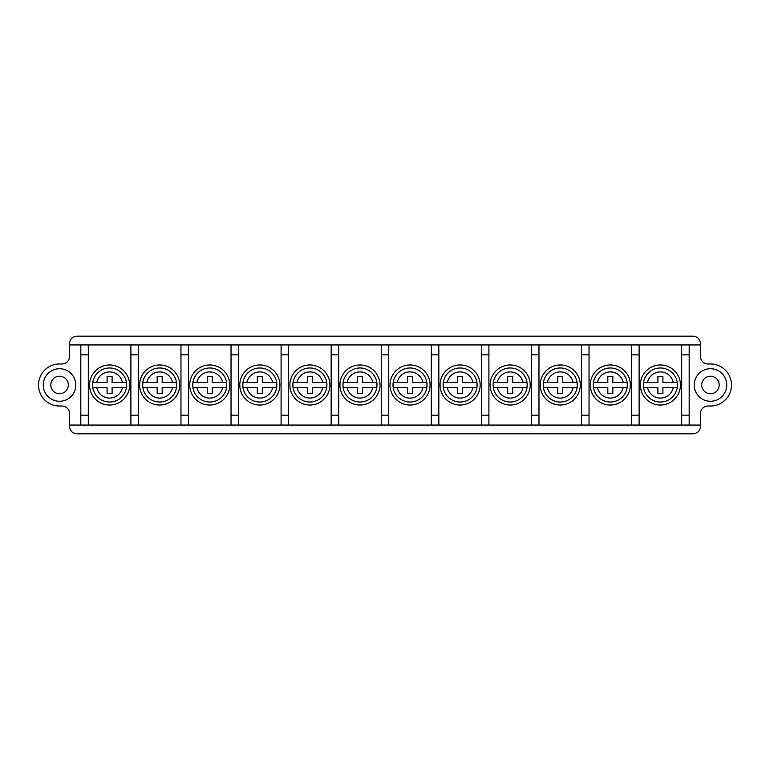 <?xml version="1.0" encoding="UTF-8"?>
<svg xmlns="http://www.w3.org/2000/svg" width="770" height="770" viewBox="0 0 770 770"><rect width="100%" height="100%" fill="white"/><g stroke="black" fill="none" stroke-linecap="round" stroke-linejoin="round"><path stroke-width="1.16" d="M69.541 425.059L69.541 426.311C69.887 430.902 72.399 433.404 77.058 433.818L692.942 433.818C697.601 433.404 700.113 430.902 700.459 426.311L700.459 413.538A7.508 7.508 0 0 1 707.967 406.031L710.469 406.031A21.031 21.031 0 0 0 731.5 385A21.031 21.031 0 0 0 710.469 363.969L707.967 363.969A7.508 7.508 0 0 1 700.459 356.462L700.459 344.941L689.188 344.941L689.188 425.059L69.541 425.059L69.541 413.538A7.508 7.508 0 0 0 62.033 406.031L59.531 406.031A21.031 21.031 0 0 1 38.5 385A21.031 21.031 0 0 1 59.531 363.969L62.033 363.969A7.508 7.508 0 0 0 69.541 356.462L69.541 344.941L88.319 344.941L88.319 425.059L80.811 425.059L80.811 415.184L88.319 415.184M700.459 344.941L700.459 343.69C700.113 339.098 697.601 336.596 692.942 336.182L77.058 336.182C72.399 336.596 69.887 339.098 69.541 343.69L69.541 344.941M88.319 354.816L80.811 354.816L80.811 344.941L689.188 344.941L681.681 344.941L681.681 425.059L700.459 425.059M43.255 385A16.276 16.276 0 0 0 59.531 401.276A16.276 16.276 0 0 0 75.806 385A16.276 16.276 0 0 0 59.531 368.724A16.276 16.276 0 0 0 43.255 385M50.772 385A8.759 8.759 0 0 1 59.531 376.241A8.759 8.759 0 0 1 68.289 385A8.759 8.759 0 0 1 59.531 393.759A8.759 8.759 0 0 1 50.772 385M719.228 385A8.759 8.759 0 0 0 710.469 376.241A8.759 8.759 0 0 0 701.711 385A8.759 8.759 0 0 0 710.469 393.759A8.759 8.759 0 0 0 719.228 385M694.193 385A16.276 16.276 0 0 0 710.469 401.276A16.276 16.276 0 0 0 726.745 385A16.276 16.276 0 0 0 710.469 368.724A16.276 16.276 0 0 0 694.193 385M631.602 354.835L631.602 425.059L639.119 425.059L639.119 344.941L631.602 344.941L631.602 354.835L639.119 354.835M581.533 425.059L589.04 425.059L589.04 415.184L581.533 415.184L581.533 425.059M531.464 425.059L538.971 425.059L538.971 415.184L531.464 415.184L531.464 425.059M481.385 425.059L488.902 425.059L488.902 415.184L481.385 415.184L481.385 425.059M431.316 425.059L438.823 425.059L438.823 415.184L431.316 415.184L431.316 425.059M381.246 425.059L388.754 425.059L388.754 415.184L381.246 415.184L381.246 425.059M331.167 425.059L338.685 425.059L338.685 415.184L331.167 415.184L331.167 425.059M281.098 425.059L288.606 425.059L288.606 415.184L281.098 415.184L281.098 425.059M231.029 425.059L238.536 425.059L238.536 415.184L231.029 415.184L231.029 425.059M180.96 425.059L188.467 425.059L188.467 415.184L180.96 415.184L180.96 425.059M130.881 425.059L138.398 425.059L138.398 415.184L130.881 415.184L130.881 425.059M681.681 415.165L689.188 415.165M631.602 415.165L639.119 415.165M681.681 354.835L689.188 354.835M589.04 354.816L581.533 354.816L581.533 344.941L589.04 344.941L589.04 415.184M538.971 354.816L531.464 354.816L531.464 344.941L538.971 344.941L538.971 415.184M488.902 354.816L481.385 354.816L481.385 344.941L488.902 344.941L488.902 415.184M438.823 354.816L431.316 354.816L431.316 344.941L438.823 344.941L438.823 415.184M388.754 354.816L381.246 354.816L381.246 344.941L388.754 344.941L388.754 415.184M338.685 354.816L331.167 354.816L331.167 344.941L338.685 344.941L338.685 415.184M288.606 354.816L281.098 354.816L281.098 344.941L288.606 344.941L288.606 415.184M238.536 354.816L231.029 354.816L231.029 344.941L238.536 344.941L238.536 415.184M188.467 354.816L180.96 354.816L180.96 344.941L188.467 344.941L188.467 415.184M138.398 354.816L130.881 354.816L130.881 344.941L138.398 344.941L138.398 415.184M581.533 354.816L581.533 415.184M531.464 354.816L531.464 415.184M481.385 354.816L481.385 415.184M431.316 354.816L431.316 415.184M381.246 354.816L381.246 415.184M331.167 354.816L331.167 415.184M281.098 354.816L281.098 415.184M231.029 354.816L231.029 415.184M180.96 354.816L180.96 415.184M130.881 354.816L130.881 415.184M80.811 354.816L80.811 415.184M89.57 385A20.03 20.03 0 0 1 109.6 364.97A20.03 20.03 0 0 1 129.63 385A20.03 20.03 0 0 1 109.6 405.03A20.03 20.03 0 0 1 89.57 385M92.823 382.498L96.741 382.498L92.823 382.498A16.959 16.959 0 0 0 92.823 387.503L96.741 387.503L92.823 387.503M126.376 382.498L122.449 382.498L126.376 382.498A16.959 16.959 0 0 1 126.376 387.503L122.449 387.503L126.376 387.503M92.573 385A17.027 17.027 0 0 1 109.6 367.973A17.027 17.027 0 0 1 126.627 385A17.027 17.027 0 0 1 109.6 402.027A17.027 17.027 0 0 1 92.573 385A17.027 17.027 0 0 0 109.6 402.027A17.027 17.027 0 0 0 126.627 385A17.027 17.027 0 0 0 109.6 367.973A17.027 17.027 0 0 0 92.573 385M107.097 387.503L96.741 387.503A13.1 13.1 0 0 0 122.449 387.503L112.102 387.503L112.102 393.508L107.097 393.508L107.097 387.503M96.741 382.498L107.097 382.498L107.097 376.492L112.102 376.492L112.102 382.498L122.449 382.498A13.1 13.1 0 0 0 96.741 382.498M139.64 385A20.03 20.03 0 0 1 159.669 364.97A20.03 20.03 0 0 1 179.699 385A20.03 20.03 0 0 1 159.669 405.03A20.03 20.03 0 0 1 139.64 385M142.902 382.498L146.82 382.498L142.902 382.498A16.959 16.959 0 0 0 142.902 387.503L146.82 387.503L142.902 387.503M176.446 382.498L172.528 382.498L176.446 382.498A16.959 16.959 0 0 1 176.446 387.503L172.528 387.503L176.446 387.503M142.642 385A17.027 17.027 0 0 1 159.669 367.973A17.027 17.027 0 0 1 176.696 385A17.027 17.027 0 0 1 159.669 402.027A17.027 17.027 0 0 1 142.642 385A17.027 17.027 0 0 0 159.669 402.027A17.027 17.027 0 0 0 176.696 385A17.027 17.027 0 0 0 159.669 367.973A17.027 17.027 0 0 0 142.642 385M157.167 387.503L146.82 387.503A13.1 13.1 0 0 0 172.528 387.503L162.172 387.503L162.172 393.508L157.167 393.508L157.167 387.503M146.82 382.498L157.167 382.498L157.167 376.492L162.172 376.492L162.172 382.498L172.528 382.498A13.1 13.1 0 0 0 146.82 382.498M189.718 385A20.03 20.03 0 0 1 209.748 364.97A20.03 20.03 0 0 1 229.778 385A20.03 20.03 0 0 1 209.748 405.03A20.03 20.03 0 0 1 189.718 385M192.972 382.498L196.889 382.498L192.972 382.498A16.959 16.959 0 0 0 192.972 387.503L196.889 387.503L192.972 387.503M226.515 382.498L222.597 382.498L226.515 382.498A16.959 16.959 0 0 1 226.515 387.503L222.597 387.503L226.515 387.503M192.721 385A17.027 17.027 0 0 1 209.748 367.973A17.027 17.027 0 0 1 226.765 385A17.027 17.027 0 0 1 209.748 402.027A17.027 17.027 0 0 1 192.721 385A17.027 17.027 0 0 0 209.748 402.027A17.027 17.027 0 0 0 226.765 385A17.027 17.027 0 0 0 209.748 367.973A17.027 17.027 0 0 0 192.721 385M207.245 387.503L196.889 387.503A13.1 13.1 0 0 0 222.597 387.503L212.251 387.503L212.251 393.508L207.245 393.508L207.245 387.503M196.889 382.498L207.245 382.498L207.245 376.492L212.251 376.492L212.251 382.498L222.597 382.498A13.1 13.1 0 0 0 196.889 382.498M239.788 385A20.03 20.03 0 0 1 259.817 364.97A20.03 20.03 0 0 1 279.847 385A20.03 20.03 0 0 1 259.817 405.03A20.03 20.03 0 0 1 239.788 385M243.041 382.498L246.958 382.498L243.041 382.498A16.959 16.959 0 0 0 243.041 387.503L246.958 387.503L243.041 387.503M276.594 382.498L272.667 382.498L276.594 382.498A16.959 16.959 0 0 1 276.594 387.503L272.667 387.503L276.594 387.503M242.791 385A17.027 17.027 0 0 1 259.817 367.973A17.027 17.027 0 0 1 276.844 385A17.027 17.027 0 0 1 259.817 402.027A17.027 17.027 0 0 1 242.791 385A17.027 17.027 0 0 0 259.817 402.027A17.027 17.027 0 0 0 276.844 385A17.027 17.027 0 0 0 259.817 367.973A17.027 17.027 0 0 0 242.791 385M257.315 387.503L246.958 387.503A13.1 13.1 0 0 0 272.667 387.503L262.32 387.503L262.32 393.508L257.315 393.508L257.315 387.503M246.958 382.498L257.315 382.498L257.315 376.492L262.32 376.492L262.32 382.498L272.667 382.498A13.1 13.1 0 0 0 246.958 382.498M289.857 385A20.03 20.03 0 0 1 309.887 364.97A20.03 20.03 0 0 1 329.916 385A20.03 20.03 0 0 1 309.887 405.03A20.03 20.03 0 0 1 289.857 385M293.12 382.498L297.037 382.498L293.12 382.498A16.959 16.959 0 0 0 293.12 387.503L297.037 387.503L293.12 387.503M326.663 382.498L322.745 382.498L326.663 382.498A16.959 16.959 0 0 1 326.663 387.503L322.745 387.503L326.663 387.503M292.86 385A17.027 17.027 0 0 1 309.887 367.973A17.027 17.027 0 0 1 326.913 385A17.027 17.027 0 0 1 309.887 402.027A17.027 17.027 0 0 1 292.86 385A17.027 17.027 0 0 0 309.887 402.027A17.027 17.027 0 0 0 326.913 385A17.027 17.027 0 0 0 309.887 367.973A17.027 17.027 0 0 0 292.86 385M307.384 387.503L297.037 387.503A13.1 13.1 0 0 0 322.745 387.503L312.389 387.503L312.389 393.508L307.384 393.508L307.384 387.503M297.037 382.498L307.384 382.498L307.384 376.492L312.389 376.492L312.389 382.498L322.745 382.498A13.1 13.1 0 0 0 297.037 382.498M339.936 385A20.03 20.03 0 0 1 359.965 364.97A20.03 20.03 0 0 1 379.995 385A20.03 20.03 0 0 1 359.965 405.03A20.03 20.03 0 0 1 339.936 385M343.189 382.498L347.106 382.498L343.189 382.498A16.959 16.959 0 0 0 343.189 387.503L347.106 387.503L343.189 387.503M376.732 382.498L372.815 382.498L376.732 382.498A16.959 16.959 0 0 1 376.732 387.503L372.815 387.503L376.732 387.503M342.939 385A17.027 17.027 0 0 1 359.965 367.973A17.027 17.027 0 0 1 376.982 385A17.027 17.027 0 0 1 359.965 402.027A17.027 17.027 0 0 1 342.939 385A17.027 17.027 0 0 0 359.965 402.027A17.027 17.027 0 0 0 376.982 385A17.027 17.027 0 0 0 359.965 367.973A17.027 17.027 0 0 0 342.939 385M357.463 387.503L347.106 387.503A13.1 13.1 0 0 0 372.815 387.503L362.468 387.503L362.468 393.508L357.463 393.508L357.463 387.503M347.106 382.498L357.463 382.498L357.463 376.492L362.468 376.492L362.468 382.498L372.815 382.498A13.1 13.1 0 0 0 347.106 382.498M390.005 385A20.03 20.03 0 0 1 410.035 364.97A20.03 20.03 0 0 1 430.064 385A20.03 20.03 0 0 1 410.035 405.03A20.03 20.03 0 0 1 390.005 385M393.258 382.498L397.176 382.498L393.258 382.498A16.959 16.959 0 0 0 393.258 387.503L397.176 387.503L393.258 387.503M426.811 382.498L422.894 382.498L426.811 382.498A16.959 16.959 0 0 1 426.811 387.503L422.894 387.503L426.811 387.503M393.008 385A17.027 17.027 0 0 1 410.035 367.973A17.027 17.027 0 0 1 427.061 385A17.027 17.027 0 0 1 410.035 402.027A17.027 17.027 0 0 1 393.008 385A17.027 17.027 0 0 0 410.035 402.027A17.027 17.027 0 0 0 427.061 385A17.027 17.027 0 0 0 410.035 367.973A17.027 17.027 0 0 0 393.008 385M407.532 387.503L397.176 387.503A13.1 13.1 0 0 0 422.894 387.503L412.537 387.503L412.537 393.508L407.532 393.508L407.532 387.503M397.176 382.498L407.532 382.498L407.532 376.492L412.537 376.492L412.537 382.498L422.894 382.498A13.1 13.1 0 0 0 397.176 382.498M440.074 385A20.03 20.03 0 0 1 460.104 364.97A20.03 20.03 0 0 1 480.133 385A20.03 20.03 0 0 1 460.104 405.03A20.03 20.03 0 0 1 440.074 385M443.337 382.498L447.255 382.498L443.337 382.498A16.959 16.959 0 0 0 443.337 387.503L447.255 387.503L443.337 387.503M476.88 382.498L472.963 382.498L476.88 382.498A16.959 16.959 0 0 1 476.88 387.503L472.963 387.503L476.88 387.503M443.087 385A17.027 17.027 0 0 1 460.104 367.973A17.027 17.027 0 0 1 477.131 385A17.027 17.027 0 0 1 460.104 402.027A17.027 17.027 0 0 1 443.087 385A17.027 17.027 0 0 0 460.104 402.027A17.027 17.027 0 0 0 477.131 385A17.027 17.027 0 0 0 460.104 367.973A17.027 17.027 0 0 0 443.087 385M457.601 387.503L447.255 387.503A13.1 13.1 0 0 0 472.963 387.503L462.616 387.503L462.616 393.508L457.601 393.508L457.601 387.503M447.255 382.498L457.601 382.498L457.601 376.492L462.616 376.492L462.616 382.498L472.963 382.498A13.1 13.1 0 0 0 447.255 382.498M490.153 385A20.03 20.03 0 0 1 510.183 364.97A20.03 20.03 0 0 1 530.212 385A20.03 20.03 0 0 1 510.183 405.03A20.03 20.03 0 0 1 490.153 385M493.406 382.498L497.324 382.498L493.406 382.498A16.959 16.959 0 0 0 493.406 387.503L497.324 387.503L493.406 387.503M526.95 382.498L523.032 382.498L526.95 382.498A16.959 16.959 0 0 1 526.95 387.503L523.032 387.503L526.95 387.503M493.156 385A17.027 17.027 0 0 1 510.183 367.973A17.027 17.027 0 0 1 527.2 385A17.027 17.027 0 0 1 510.183 402.027A17.027 17.027 0 0 1 493.156 385A17.027 17.027 0 0 0 510.183 402.027A17.027 17.027 0 0 0 527.2 385A17.027 17.027 0 0 0 510.183 367.973A17.027 17.027 0 0 0 493.156 385M507.68 387.503L497.324 387.503A13.1 13.1 0 0 0 523.032 387.503L512.685 387.503L512.685 393.508L507.68 393.508L507.68 387.503M497.324 382.498L507.68 382.498L507.68 376.492L512.685 376.492L512.685 382.498L523.032 382.498A13.1 13.1 0 0 0 497.324 382.498M540.222 385A20.03 20.03 0 0 1 560.252 364.97A20.03 20.03 0 0 1 580.282 385A20.03 20.03 0 0 1 560.252 405.03A20.03 20.03 0 0 1 540.222 385M543.476 382.498L547.393 382.498L543.476 382.498A16.959 16.959 0 0 0 543.476 387.503L547.393 387.503L543.476 387.503M577.028 382.498L573.111 382.498L577.028 382.498A16.959 16.959 0 0 1 577.028 387.503L573.111 387.503L577.028 387.503M543.225 385A17.027 17.027 0 0 1 560.252 367.973A17.027 17.027 0 0 1 577.279 385A17.027 17.027 0 0 1 560.252 402.027A17.027 17.027 0 0 1 543.225 385A17.027 17.027 0 0 0 560.252 402.027A17.027 17.027 0 0 0 577.279 385A17.027 17.027 0 0 0 560.252 367.973A17.027 17.027 0 0 0 543.225 385M557.75 387.503L547.393 387.503A13.1 13.1 0 0 0 573.111 387.503L562.755 387.503L562.755 393.508L557.75 393.508L557.75 387.503M547.393 382.498L557.75 382.498L557.75 376.492L562.755 376.492L562.755 382.498L573.111 382.498A13.1 13.1 0 0 0 547.393 382.498M590.292 385A20.03 20.03 0 0 1 610.321 364.97A20.03 20.03 0 0 1 630.351 385A20.03 20.03 0 0 1 610.321 405.03A20.03 20.03 0 0 1 590.292 385M593.554 382.498L597.472 382.498L593.554 382.498A16.959 16.959 0 0 0 593.554 387.503L597.472 387.503L593.554 387.503M627.098 382.498L623.18 382.498L627.098 382.498A16.959 16.959 0 0 1 627.098 387.503L623.18 387.503L627.098 387.503M593.304 385A17.027 17.027 0 0 1 610.321 367.973A17.027 17.027 0 0 1 627.348 385A17.027 17.027 0 0 1 610.321 402.027A17.027 17.027 0 0 1 593.304 385A17.027 17.027 0 0 0 610.321 402.027A17.027 17.027 0 0 0 627.348 385A17.027 17.027 0 0 0 610.321 367.973A17.027 17.027 0 0 0 593.304 385M607.819 387.503L597.472 387.503A13.1 13.1 0 0 0 623.18 387.503L612.833 387.503L612.833 393.508L607.819 393.508L607.819 387.503M597.472 382.498L607.819 382.498L607.819 376.492L612.833 376.492L612.833 382.498L623.18 382.498A13.1 13.1 0 0 0 597.472 382.498M640.371 385A20.03 20.03 0 0 1 660.4 364.97A20.03 20.03 0 0 1 680.43 385A20.03 20.03 0 0 1 660.4 405.03A20.03 20.03 0 0 1 640.371 385M643.624 382.498L647.541 382.498L643.624 382.498A16.959 16.959 0 0 0 643.624 387.503L647.541 387.503L643.624 387.503M677.167 382.498L673.25 382.498L677.167 382.498A16.959 16.959 0 0 1 677.167 387.503L673.25 387.503L677.167 387.503M643.374 385A17.027 17.027 0 0 1 660.4 367.973A17.027 17.027 0 0 1 677.427 385A17.027 17.027 0 0 1 660.4 402.027A17.027 17.027 0 0 1 643.374 385A17.027 17.027 0 0 0 660.4 402.027A17.027 17.027 0 0 0 677.427 385A17.027 17.027 0 0 0 660.4 367.973A17.027 17.027 0 0 0 643.374 385M647.541 382.498L657.898 382.498L657.898 376.492L662.903 376.492L662.903 382.498L673.25 382.498A13.1 13.1 0 0 0 647.541 382.498M657.898 387.503L647.541 387.503A13.1 13.1 0 0 0 673.25 387.503L662.903 387.503L662.903 393.508L657.898 393.508L657.898 387.503"/></g></svg>
